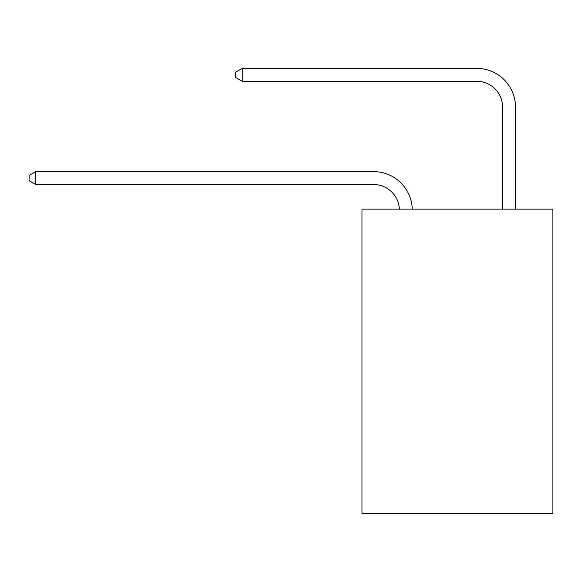 <?xml version="1.0" encoding="UTF-8"?>
<svg xmlns="http://www.w3.org/2000/svg" width="582" height="582" viewBox="0 0 582 582"><rect width="100%" height="100%" fill="white"/><g stroke="black" fill="none" stroke-linecap="round" stroke-linejoin="round"><path stroke-width="0.87" d="M552.9 209.127L552.9 513.6L361.96 513.6L361.96 209.127L552.9 209.127M399.347 209.127A25.804 25.804 0 0 0 373.571 184.509A25.804 25.804 0 0 1 399.347 209.127A25.804 25.804 0 0 0 373.571 184.509A25.804 25.804 0 0 1 399.347 209.127A25.804 25.804 0 0 0 373.571 184.509A25.804 25.804 0 0 1 399.347 209.127A25.804 25.804 0 0 0 373.571 184.509A25.804 25.804 0 0 1 399.347 209.127A25.804 25.804 0 0 0 373.571 184.509A25.804 25.804 0 0 1 399.347 209.127A25.804 25.804 0 0 0 373.571 184.509A25.804 25.804 0 0 1 399.347 209.127A25.804 25.804 0 0 0 373.571 184.509A25.804 25.804 0 0 1 399.347 209.127A25.804 25.804 0 0 0 373.571 184.509A25.804 25.804 0 0 1 399.347 209.127A25.804 25.804 0 0 0 373.571 184.509A25.804 25.804 0 0 1 399.347 209.127A25.804 25.804 0 0 0 373.571 184.509A25.804 25.804 0 0 1 399.347 209.127A25.804 25.804 0 0 0 373.571 184.509A25.804 25.804 0 0 1 399.347 209.127A25.804 25.804 0 0 0 373.571 184.509A25.804 25.804 0 0 1 399.347 209.127A25.804 25.804 0 0 0 373.571 184.509A25.804 25.804 0 0 1 399.347 209.127A25.804 25.804 0 0 0 373.571 184.509A25.804 25.804 0 0 1 399.347 209.127A25.804 25.804 0 0 0 373.571 184.509A25.804 25.804 0 0 1 399.347 209.127A25.804 25.804 0 0 0 373.571 184.509A25.804 25.804 0 0 1 399.347 209.127A25.804 25.804 0 0 0 373.571 184.509A25.804 25.804 0 0 1 399.347 209.127A25.804 25.804 0 0 0 373.571 184.509A25.804 25.804 0 0 1 399.347 209.127A25.804 25.804 0 0 0 373.571 184.509A25.804 25.804 0 0 1 399.347 209.127A25.804 25.804 0 0 0 373.571 184.509A25.804 25.804 0 0 1 399.347 209.127A25.804 25.804 0 0 0 373.571 184.509A25.804 25.804 0 0 1 399.347 209.127A25.804 25.804 0 0 0 373.571 184.509A25.804 25.804 0 0 1 399.347 209.127A25.804 25.804 0 0 0 373.571 184.509A25.804 25.804 0 0 1 399.347 209.127A25.804 25.804 0 0 0 373.571 184.509A25.804 25.804 0 0 1 399.347 209.127A25.804 25.804 0 0 0 373.571 184.509L35.808 184.509L29.1 180.638L29.1 175.48L35.808 171.61L373.571 171.61A38.703 38.703 0 0 1 412.252 209.127M502.586 209.127L502.586 107.103A25.804 25.804 0 0 0 476.782 81.298L242.236 81.298L235.521 77.428L235.521 72.27L242.236 68.4L476.782 68.4A38.703 38.703 0.4 0 1 515.485 107.103L515.485 209.127M35.808 171.61L373.571 171.61L35.808 171.61L373.571 171.61L35.808 171.61L373.571 171.61L35.808 171.61L373.571 171.61L35.808 171.61L373.571 171.61L35.808 171.61L373.571 171.61L35.808 171.61L373.571 171.61L35.808 171.61L373.571 171.61L35.808 171.61L373.571 171.61L35.808 171.61L373.571 171.61L35.808 171.61L373.571 171.61L35.808 171.61L373.571 171.61L35.808 171.61L373.571 171.61L35.808 171.61L373.571 171.61L35.808 171.61L373.571 171.61L35.808 171.61L373.571 171.61L35.808 171.61L373.571 171.61L35.808 171.61L373.571 171.61L35.808 171.61L373.571 171.61L35.808 171.61L373.571 171.61L35.808 171.61L373.571 171.61L35.808 171.61L373.571 171.61L35.808 171.61L373.571 171.61L35.808 171.61L373.571 171.61L35.808 171.61L35.808 184.509M502.586 107.103A25.804 25.804 -179.6 0 0 476.782 81.298M242.236 68.4L242.236 81.298"/></g></svg>
